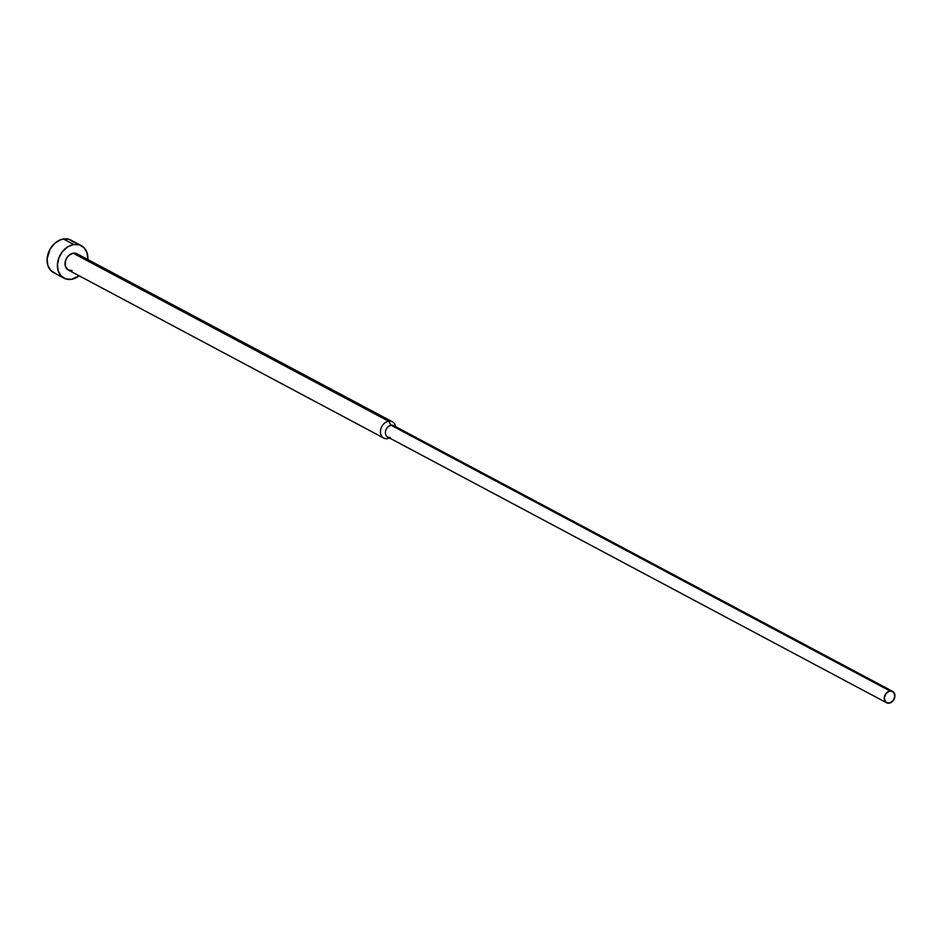 <?xml version="1.0" encoding="UTF-8"?>
<svg xmlns="http://www.w3.org/2000/svg" width="942" height="942" viewBox="0 0 942 942"><rect width="100%" height="100%" fill="white"/><g stroke="black" fill="none" stroke-linecap="round" stroke-linejoin="round"><path stroke-width="1.41" d="M81.306 245.65A18.416 14.212 -62 0 1 87.841 259.568L87.111 252.951L84.168 247.84L79.469 244.873L73.735 244.508A18.416 14.212 -62 0 1 81.306 245.65L70.968 240.139A18.416 14.212 118 0 0 63.397 238.997A18.416 14.212 118 0 0 47.924 254.234A18.416 14.212 118 0 0 53.647 272.662L63.985 278.161A18.416 14.212 -62 0 1 58.263 259.733A18.416 14.212 -62 0 1 73.735 244.508L63.397 238.997L73.735 244.508L67.836 246.792L62.667 251.373L59.016 257.555L57.438 264.396L58.18 270.872L61.124 275.971L65.81 278.938L71.545 279.303A18.416 14.212 -62 0 1 63.985 278.161M390.341 437.429A6.453 4.969 -62 0 1 385.408 432.213A6.453 4.969 -62 0 1 391.118 425.254L388.587 421.215A9.208 7.112 -62 0 1 392.378 421.78L76.973 253.775A9.208 7.112 118 0 0 73.193 253.21A9.208 7.112 118 0 0 65.457 260.828A9.208 7.112 118 0 0 68.319 270.036L383.712 438.042A9.208 7.112 -62 0 1 380.851 428.822A9.208 7.112 -62 0 1 388.587 421.215L73.193 253.21L388.587 421.215A9.208 7.112 118 0 0 380.438 431.153A9.208 7.112 118 0 0 387.492 438.607A9.208 7.112 -62 0 1 383.712 438.042M387.492 438.607L389.282 437.877L387.492 438.607A9.208 7.112 118 0 0 389.34 438.054L389.493 437.983A9.208 7.112 -62 0 1 387.492 438.607M892.604 691.369A6.453 4.969 -62 0 1 894.617 697.822A6.453 4.969 -62 0 1 889.201 703.156L893.075 700.754L894.9 696.185L893.617 692.134L889.966 690.969A6.453 4.969 -62 0 1 892.604 691.369L393.756 425.654A6.453 4.969 118 0 0 391.118 425.254A6.453 4.969 118 0 0 385.702 430.576A6.453 4.969 118 0 0 387.704 437.029L886.552 702.756A6.453 4.969 -62 0 1 884.55 696.303A6.453 4.969 -62 0 1 889.966 690.969L391.118 425.254L889.966 690.969L886.092 693.371L884.255 697.94L885.551 701.99L889.201 703.156A6.453 4.969 -62 0 1 886.552 702.756M392.378 421.78A9.208 7.112 -62 0 1 395.558 426.608L395.522 426.443A9.208 7.112 118 0 0 388.587 421.215L391.118 425.254A6.453 4.969 -62 0 1 395.569 427.621M71.545 279.303L79.175 275.818A18.416 14.212 -62 0 1 71.545 279.303M72.098 270.601L67.965 269.836L65.41 266.386L65.292 261.429L66.623 258.108L68.872 255.364L73.193 253.21L77.326 253.987L79.269 256.036M55.472 273.427L50.774 270.46L47.842 265.361L47.1 258.897L50.267 248.806L54.766 243.319L60.406 239.821L63.397 238.997L69.131 239.374L73.829 242.33"/></g></svg>
